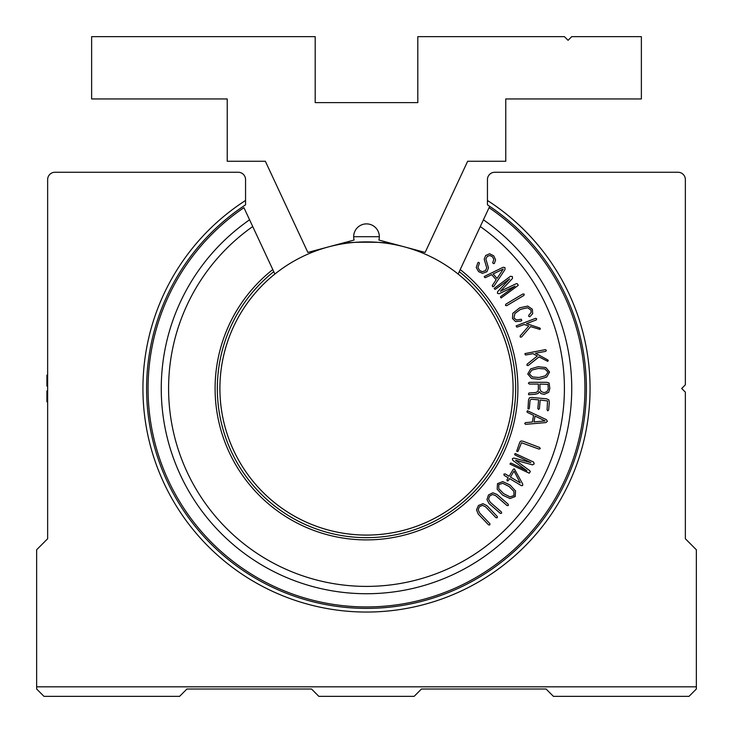 <?xml version="1.0" encoding="UTF-8"?>
<svg xmlns="http://www.w3.org/2000/svg" width="733" height="733" viewBox="0 0 733 733"><rect width="100%" height="100%" fill="white"/><g stroke="black" fill="none" stroke-linecap="round" stroke-linejoin="round"><path stroke-width="1.1" d="M497.258 516.481L497.249 517.755L495.984 517.7L485.594 506.833L482.543 505.376L479.492 506.64L478.173 509.673L479.593 512.926L489.928 523.729L489.818 524.901L488.609 524.91L478.218 514.044L476.532 509.856L478.429 505.486L482.983 503.69L486.904 505.651L497.258 516.481M508.207 504.249L508.308 505.513L507.044 505.578L495.719 495.682L492.549 494.5L489.626 496.03L488.581 499.173L490.285 502.288L501.555 512.129L501.546 513.292L500.346 513.421L489.021 503.525L486.969 499.503L488.462 494.986L492.833 492.787L496.919 494.39L508.207 504.249M510.452 477.064L514.025 471.072L520.21 482.891L510.452 477.064M522.684 483.972L522.666 485.493L521.429 485.686L509.545 478.585L508.299 480.665L507.245 480.93L506.998 479.785L508.198 477.779L504.185 475.387L503.883 474.169L505.092 473.866L509.105 476.267L513.283 469.267L514.337 468.836L522.684 483.972M533.542 462.056L534.22 463.87L532.543 464.859L515.592 460.278L529.748 470.659L530.261 471.576L529.272 473.216L510.021 464.108L510.498 463.1L511.203 463.155L526.935 470.733L512.761 460.306L512.367 458.693L513.851 458.043L530.848 462.596L515.116 455.019L514.648 454.478L515.134 453.48L533.542 462.056M539.607 447.451L540.258 448.642L538.993 449.109L521.493 442.723L518.158 451.024L517.709 451.583L516.683 451.235L519.798 442.21L520.916 441.019L522.84 441.156L539.607 447.451M539.919 384.074L547.982 384.358L548.266 389.177L546.955 391.651L544.078 392.622L541.229 391.651L539.919 389.177L539.919 384.074M549.832 388.435L548.696 392.338L544.225 394.354L540.972 393.648L539.268 391.679L538.242 393.419L535.273 394.272L528.896 394.73L528.438 394.217L528.951 393.016L535.814 392.503L537.701 391.569L538.352 389.855L538.352 384.074L529.354 384.074L528.383 383.194L529.354 382.305L546.9 382.305L549.118 383.02L549.832 388.435M503.241 269.084L497.066 278.421L493.144 273.94L503.241 269.084M503.104 267.279L504.964 267.591L505.037 269.487L493.758 286.456L492.549 286.676L492.319 285.513L496.14 279.749L491.687 274.646L485.53 277.596L484.779 277.615L484.229 276.543L503.104 267.279M493.749 255.844L495.572 259.794L494.463 263.257L493.749 263.678L492.704 262.918L493.795 259.345L492.484 256.797L489.873 255.487L487.317 256.348L485.869 259.024L488.48 267.866L486.932 271.705L482.516 273.354L478.594 271.65L476.239 267.518L477.87 262.68L478.521 262.286L479.464 262.991L477.934 267.435L479.629 270.477L482.259 271.696L485.539 270.614L486.73 267.802L484.201 259.235L485.686 255.496L489.635 253.755L493.749 255.844M510.461 276.277L512.376 276.543L512.459 278.494L500.382 291.239L516.234 283.698L517.278 283.68L518.268 285.329L501.106 297.964L500.456 297.067L500.831 296.471L514.96 286.209L499.063 293.75L497.46 293.328L497.588 291.716L509.655 278.906L495.526 289.169L494.83 289.324L494.179 288.426L510.461 276.277M522.922 293.96L524.251 294.19L523.893 295.426L506.705 305.698L505.449 305.423L505.797 304.186L522.922 293.96M532.35 309.234L532.671 313.697L529.831 316.738L528.695 316.344L528.823 315.172L531.077 312.634L531.031 310.096L527.531 307.759L520.531 309.363L514.878 313.513L513.98 317.957L516.472 319.982L521.282 319.276L521.777 320.431L521.154 321.045L515.565 321.585L512.468 318.434L512.843 313.284L519.734 307.787L527.742 306.082L532.35 309.234M535.612 318.305L536.693 318.846L536.235 319.964L526.477 323.629L539.708 327.999L540.294 328.421L540.001 329.438L530.582 326.616L521.548 337.006L520.283 337.116L520.146 335.943L528.768 326.02L524.15 324.499L517.516 326.982L516.637 327.01L516.179 325.873L535.612 318.305M545.425 349.623L546.397 350.347L545.746 351.364L535.484 353.224L547.725 359.894L548.22 360.407L547.762 361.36L538.984 356.907L528.246 365.51L526.981 365.391L527.054 364.219L537.316 355.991L533.047 353.673L526.065 354.937L525.204 354.799L524.956 353.599L545.425 349.623M545.48 375.791L539.057 377.477L532.46 376.964L529.318 373.839L531.846 370.119L538.242 368.461L544.866 368.946L548.018 372.153L545.48 375.791M549.576 372.016L546.69 377.083L539.222 379.327L531.507 378.448L527.733 373.986L530.646 368.91L538.086 366.702L545.828 367.545L549.576 372.016M548.641 410.004L547.789 410.81L547.075 409.857L547.533 400.951L540.184 399.998L539.406 408.684L538.563 409.463L537.848 408.538L538.627 399.861L531.361 399.21L530.069 400.236L529.345 408.263L529.052 408.95L527.98 408.858L528.511 400.007L529.363 397.882L531.489 397.442L546.415 398.789L548.815 399.778L549.338 402.252L548.641 410.004M545.114 420.925L533.963 421.915L535.026 416.06L545.114 420.925M546.442 419.688L547.359 421.338L545.92 422.575L525.625 424.343L524.7 423.537L525.469 422.629L532.35 422.025L533.56 415.354L527.412 412.386L526.935 411.809L527.43 410.709L546.442 419.688M509.994 496.837L503.708 493.712L498.816 488.719L498.77 484.568L502.746 483.304L508.995 486.437L513.925 491.422L513.952 495.6L509.994 496.837M515.226 496.516L510.058 498.541L502.664 495.142L497.176 489.186L497.496 483.643L502.682 481.599L510.031 485.008L515.565 490.963L515.226 496.516M480.271 226.552L460.214 269.579A151.401 151.401 0 0 1 477.687 491.257A151.401 151.401 0 0 1 255.313 491.257A151.401 151.401 0 0 1 272.786 269.579L243.933 207.686A218.434 218.434 0 0 0 202.592 532.882A218.434 218.434 0 0 0 530.408 532.882A218.434 218.434 0 0 0 489.067 207.686L480.271 226.552A197.91 197.91 0 0 1 514.273 520.137A197.91 197.91 0 0 1 218.727 520.137A197.91 197.91 0 0 1 252.729 226.552M460.214 269.579L458.125 274.05A146.6 146.6 0 0 1 473.903 488.27A146.6 146.6 0 0 1 259.097 488.27A146.6 146.6 0 0 1 274.875 274.05L272.786 269.579M489.699 206.339L489.067 207.686L489.699 206.339A219.9 219.9 0 0 1 531.553 533.789A219.9 219.9 0 0 1 201.447 533.789A219.9 219.9 0 0 1 243.301 206.339M459.243 271.659A149.166 149.166 0 0 1 475.919 489.864A149.166 149.166 0 0 1 257.081 489.864A149.166 149.166 0 0 1 273.757 271.659M483.423 219.808A205.24 205.24 0 0 1 520.036 524.691A205.24 205.24 0 0 1 212.964 524.691A205.24 205.24 0 0 1 249.577 219.808M553.415 696.35L689.02 696.35L696.35 689.02L696.35 686.821L36.65 686.821L36.65 689.02L43.98 696.35L179.585 696.35L186.915 689.02L311.525 689.02L318.855 696.35L414.145 696.35L421.475 689.02L546.085 689.02L553.415 696.35M36.65 686.821L36.65 549.75L47.645 538.755L47.645 179.585A7.33 7.33 0 0 1 54.975 172.255L238.225 172.255A7.33 7.33 0 0 1 245.555 179.585L245.555 200.466A223.565 223.565 0 0 0 197.562 534.916A223.565 223.565 0 0 0 535.438 534.916A223.565 223.565 0 0 0 487.445 200.466L487.445 179.585A7.33 7.33 0 0 1 494.775 172.255L678.025 172.255A7.33 7.33 0 0 1 685.355 179.585L685.355 384.825L681.69 388.49L685.355 392.155L685.355 538.755L696.35 549.75L696.35 686.821M487.445 200.466L487.445 204.837A219.9 219.9 0 0 1 532.149 533.111A219.9 219.9 0 0 1 200.851 533.111A219.9 219.9 0 0 1 245.555 204.837L245.555 200.466M47.645 385.998L46.912 385.998L47.645 386.08L46.912 386.071L46.912 375.085L47.645 375.186M47.645 385.741L46.912 385.741M47.645 375.827L46.912 375.827M47.645 379.667L46.912 379.667M47.645 385.366L46.912 385.366M46.912 390.9L47.645 390.9L46.912 390.9L46.912 401.876L47.645 401.876M47.645 391.01L46.912 391.01M353.746 238.088L353.673 236.713L379.327 236.713M404.442 246.884L378.888 240.039A12.828 12.828 0 0 0 366.5 223.886A12.828 12.828 0 0 0 354.112 240.039L307.86 252.427L265.346 161.26L227.23 161.26L227.23 98.955L91.625 98.955L91.625 36.65L315.19 36.65L315.19 102.62L417.81 102.62L417.81 36.65L564.41 36.65L568.075 40.315L571.74 36.65L641.375 36.65L641.375 98.955L505.77 98.955L505.77 161.26L467.654 161.26L425.14 252.427L404.442 246.884A146.6 146.6 0 0 1 486.584 472.574A146.6 146.6 0 0 1 246.416 472.574A146.6 146.6 0 0 1 404.442 246.884M344.812 243.503C342.357 241.78 390.643 241.78 388.188 243.503C390.643 241.78 342.357 241.78 344.812 243.503C342.357 241.78 390.643 241.78 388.188 243.503C390.643 241.78 342.357 241.78 344.812 243.503M47.645 375.47L46.912 375.47M47.645 400.649L46.912 400.649M47.645 397.982L46.912 397.982M47.645 391.312L46.912 391.312"/></g></svg>
